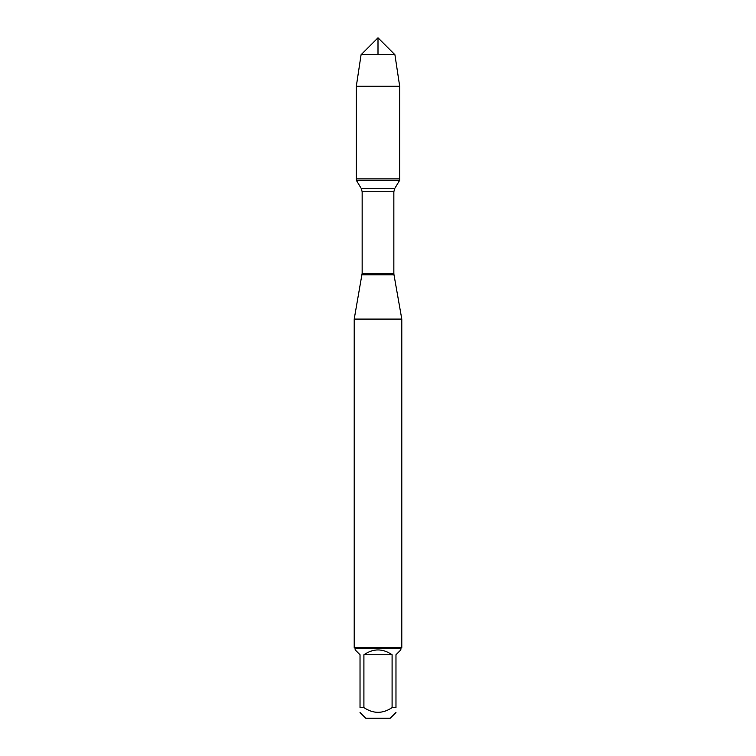 <?xml version="1.0" encoding="UTF-8"?>
<svg xmlns="http://www.w3.org/2000/svg" width="756" height="756" viewBox="0 0 756 756"><rect width="100%" height="100%" fill="white"/><g stroke="black" fill="none" stroke-linecap="round" stroke-linejoin="round"><path stroke-width="1.13" d="M356.322 180.278L399.678 180.278L399.678 178.87L356.322 178.87L356.322 180.278L361.245 188.471L362.152 191.74L362.152 273.303L354.205 319.089L354.205 647.457L401.795 647.457L401.795 319.089L354.205 319.089M362.02 274.778L393.98 274.778L401.795 319.089M395.974 712.492L390.266 718.2L365.734 718.2L360.026 712.492M392.09 654.753C382.697 648.327 373.303 648.327 363.91 654.753L392.09 654.753L392.09 707.625C382.697 713.881 373.303 713.881 363.91 707.625L360.026 707.625C360.026 713.881 360.026 713.881 360.026 707.625L360.026 654.753L355.159 649.886L355.159 648.402L400.841 648.402L400.841 649.886L395.974 654.753L395.974 707.625C395.974 713.881 395.974 713.881 395.974 707.625L392.09 707.625M363.91 654.753L363.91 707.625M400.841 648.402L401.795 647.457M356.322 178.87L399.678 178.87L399.678 86.231L356.322 86.231L356.322 178.87L356.322 86.231L361.084 54.715L378 37.8L378 54.715M394.915 54.715L361.084 54.715L378 37.8L394.915 54.715L399.678 86.231M362.152 273.303L393.848 273.303L393.848 191.74L362.152 191.74M361.245 188.471L394.755 188.471L399.678 180.278M393.848 191.74L394.755 188.471M393.98 274.778L393.848 273.303M355.159 648.402L354.205 647.457M361.084 54.715L356.322 86.231"/></g></svg>
